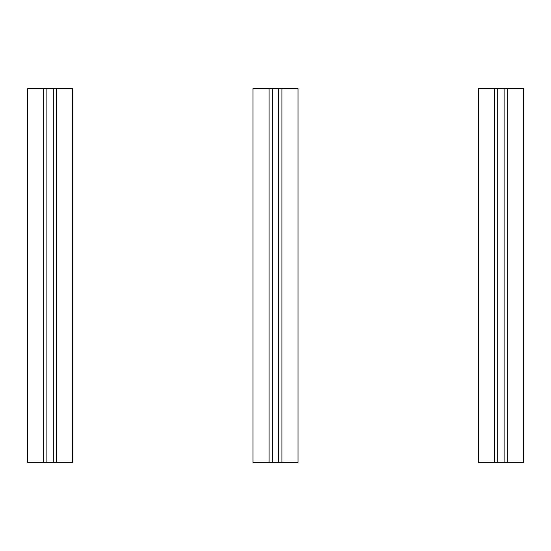 <?xml version="1.0" encoding="UTF-8"?>
<svg xmlns="http://www.w3.org/2000/svg" width="551" height="551" viewBox="0 0 551 551"><rect width="100%" height="100%" fill="white"/><g stroke="black" fill="none" stroke-linecap="round" stroke-linejoin="round"><path stroke-width="0.83" d="M56.533 88.732L56.533 462.268L72.629 462.268L72.629 88.732L46.869 88.732L46.869 462.268L53.309 462.268L53.309 88.732M56.533 462.268L53.309 462.268M43.653 88.732L27.55 88.732L27.55 462.268L43.653 462.268L43.653 88.732L46.869 88.732M43.653 462.268L46.869 462.268M281.94 88.732L281.94 462.268L298.043 462.268L298.043 88.732L272.277 88.732L272.277 462.268L278.723 462.268L278.723 88.732M281.94 462.268L278.723 462.268M269.06 88.732L252.957 88.732L252.957 462.268L269.06 462.268L269.06 88.732L272.277 88.732M269.06 462.268L272.277 462.268M507.347 88.732L507.347 462.268L523.45 462.268L523.45 88.732L497.691 88.732L497.691 462.268L504.131 462.268L504.131 88.732M507.347 462.268L504.131 462.268M494.467 88.732L478.371 88.732L478.371 462.268L494.467 462.268L494.467 88.732L497.691 88.732M494.467 462.268L497.691 462.268"/></g></svg>
